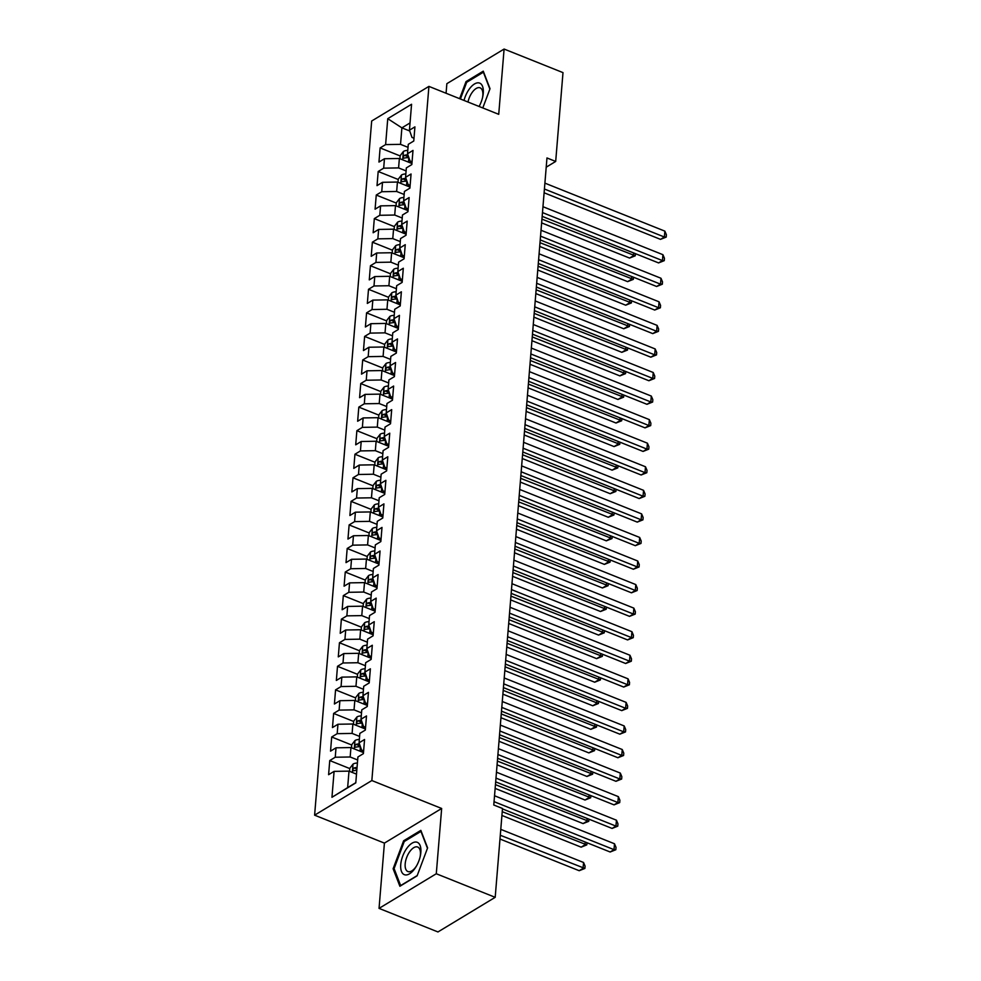 <?xml version="1.0" encoding="UTF-8"?>
<svg xmlns="http://www.w3.org/2000/svg" width="981" height="981" viewBox="0 0 981 981"><rect width="100%" height="100%" fill="white"/><g stroke="black" fill="none" stroke-linecap="round" stroke-linejoin="round"><path stroke-width="1.47" d="M379.046 908.381L436.287 873.752L441.658 808.479L384.417 843.108L379.046 908.381L437.955 931.95L495.197 897.321L502.493 808.491L493.774 804.996L546.969 157.953L555.687 161.448L562.996 72.619L504.099 49.05L446.858 83.679L446.073 93.244M384.417 843.108L314.607 815.174L371.676 121.019L428.918 86.389L371.848 780.545L314.607 815.174M409.727 130.988L401.891 127.861L387.753 118.676L385.619 144.599L380.125 147.923L378.96 162.061L384.454 158.738L383.681 168.168L378.188 171.491L377.023 185.63L382.516 182.307L381.744 191.724L376.25 195.047L375.085 209.186L380.579 205.863L379.806 215.293L374.313 218.616L373.148 232.755L378.641 229.431L377.869 238.849L372.375 242.172L371.21 256.311L376.704 252.988L375.931 262.418L370.438 265.741L369.273 279.879L374.767 276.556L373.994 285.974L368.5 289.297L367.335 303.436L372.829 300.112L372.057 309.542L366.563 312.865L365.398 327.004L370.892 323.681L370.119 333.111L364.625 336.422L363.46 350.56L368.954 347.237L368.182 356.667L362.688 359.99L361.523 374.129L367.017 370.806L366.244 380.236L360.75 383.559L359.586 397.685L365.079 394.374L364.307 403.792L358.813 407.115L357.648 421.254L363.142 417.931L362.369 427.36L356.876 430.684L355.711 444.822L361.204 441.499L360.432 450.917L354.938 454.24L353.773 468.378L359.267 465.055L358.494 474.485L353.001 477.808L351.836 491.947L357.329 488.624L356.557 498.041L351.063 501.365L349.898 515.503L355.392 512.18L354.619 521.61L349.126 524.933L347.961 539.072L353.454 535.749L352.682 545.166L347.188 548.489L346.023 562.628L351.517 559.305L350.744 568.735L345.251 572.058L344.086 586.197L349.579 582.873L348.807 592.303L343.313 595.614L342.161 609.753L347.642 606.43L346.869 615.86L341.376 619.183L340.223 633.321L345.704 629.998L344.932 639.428L339.438 642.751L338.286 656.878L343.767 653.567L342.994 662.984L337.501 666.307L336.348 680.446L341.829 677.123L341.057 686.553L335.563 689.876L334.411 704.015L339.892 700.692L339.119 710.109L333.626 713.432L332.473 727.571L337.955 724.248L337.182 733.678L331.688 737.001L330.536 751.139L336.017 747.816L335.244 757.234L329.751 760.557L328.598 774.696L334.092 771.373L349.003 771.127L347.642 787.62L355.796 782.691M387.753 118.676L411.566 104.268L409.445 130.191L411.983 137.426L413.994 138.235M347.642 787.62L331.958 797.295L355.784 782.887L357.906 756.964L363.399 753.641L364.564 739.502L359.071 742.825L359.843 733.396L365.337 730.072L366.502 715.934L361.008 719.257L361.781 709.839L367.274 706.516L368.439 692.378L362.945 695.701L363.718 686.271L369.212 682.948L370.377 668.809L364.883 672.132L365.655 662.715L371.149 659.391L372.314 645.253L366.82 648.576L367.593 639.146L373.087 635.823L374.252 621.684L368.758 625.007L369.53 615.59L375.024 612.267L376.189 598.128L370.695 601.451L371.468 592.021L376.962 588.698L378.126 574.559L372.633 577.883L373.405 568.465L378.899 565.142L380.064 551.003L374.57 554.326L375.343 544.896L380.836 541.573L382.001 527.435L376.508 530.758L377.28 521.328L382.774 518.017L383.939 503.878L378.445 507.202L379.218 497.772L384.711 494.449L385.876 480.31L380.383 483.633L381.155 474.203L386.649 470.88L387.814 456.754L382.32 460.064L383.093 450.647L388.586 447.324L389.751 433.185L384.258 436.508L385.03 427.078L390.524 423.755L391.689 409.617L386.195 412.94L386.968 403.522L392.461 400.199L393.626 386.06L388.133 389.383L388.905 379.954L394.399 376.63L395.564 362.492L390.07 365.815L390.843 356.397L396.336 353.074L397.501 338.935L392.008 342.259L392.78 332.829L398.274 329.506L399.439 315.367L393.945 318.69L394.718 309.273L400.211 305.949L401.376 291.811L395.883 295.134L396.655 285.704L402.149 282.381L403.314 268.242L397.82 271.565L398.593 262.135L404.086 258.825L405.251 244.686L399.757 248.009L400.53 238.579L406.024 235.256L407.189 221.117L401.695 224.441L402.468 215.011L407.961 211.688L409.126 197.561L403.632 200.872L404.405 191.454L409.899 188.131L411.064 173.993L405.57 177.316L406.342 167.886L411.836 164.563L413.001 150.424L407.507 153.747L408.28 144.33L413.774 141.006L414.926 126.868L409.445 130.191M331.958 797.295L334.092 771.373M357.66 759.981L350.168 756.989L350.94 747.559L363.485 752.586M335.244 757.234L350.168 756.989M336.017 747.816L350.94 747.559M359.598 736.424L352.105 733.42L352.878 724.003L365.423 729.018M337.182 733.678L352.105 733.42M337.955 724.248L352.878 724.003M359.071 742.825L361.609 750.06L363.632 750.87M361.535 712.856L354.043 709.864L354.815 700.434L367.36 705.462M339.119 710.109L354.043 709.864M339.892 700.692L354.815 700.434M361.008 719.257L363.546 726.492L365.57 727.301M363.473 689.3L355.968 686.295L356.753 676.878L369.297 681.893M341.057 686.553L355.968 686.295M341.829 677.123L356.753 676.878M362.945 695.701L365.484 702.936L367.507 703.745M365.41 665.731L357.906 662.739L358.69 653.309L371.235 658.337M342.994 662.984L357.906 662.739M343.767 653.567L358.69 653.309M364.883 672.132L367.421 679.367L369.445 680.176M367.348 642.175L359.843 639.171L360.628 629.741L373.172 634.768M344.932 639.428L359.843 639.171M345.704 629.998L360.628 629.741M366.82 648.576L369.359 655.811L371.382 656.62M369.285 618.606L361.781 615.614L362.565 606.184L375.11 611.2M346.869 615.86L361.781 615.614M347.642 606.43L362.565 606.184M368.758 625.007L371.296 632.242L373.32 633.052M371.223 595.05L363.718 592.046L364.503 582.616L377.047 587.644M348.807 592.303L363.718 592.046M349.579 582.873L364.503 582.616M370.695 601.451L373.234 608.686L375.257 609.495M373.16 571.482L365.655 568.477L366.44 559.06L378.985 564.075M350.744 568.735L365.655 568.477M351.517 559.305L366.44 559.06M372.633 577.883L375.171 585.117L377.195 585.927M375.098 547.925L367.593 544.921L368.378 535.491L380.922 540.519M352.682 545.166L367.593 544.921M353.454 535.749L368.378 535.491M374.57 554.326L377.109 561.561L379.132 562.371M377.035 524.357L369.53 521.352L370.315 511.935L382.86 516.95M354.619 521.61L369.53 521.352M355.392 512.18L370.315 511.935M376.508 530.758L379.046 537.993L381.069 538.802M378.973 500.788L371.468 497.796L372.253 488.366L384.797 493.394M356.557 498.041L371.468 497.796M357.329 488.624L372.253 488.366M378.445 507.202L380.984 514.436L383.007 515.233M380.91 477.232L373.405 474.228L374.19 464.81L386.735 469.825M358.494 474.485L373.405 474.228M359.267 465.055L374.19 464.81M380.383 483.633L382.921 490.868L384.944 491.677M382.848 453.663L375.343 450.671L376.115 441.242L388.672 446.269M360.432 450.917L375.343 450.671M361.204 441.499L376.115 441.242M382.32 460.064L384.859 467.299L386.882 468.109M384.785 430.107L377.28 427.103L378.053 417.685L390.61 422.701M362.369 427.36L377.28 427.103M363.142 417.931L378.053 417.685M384.258 436.508L386.796 443.743L388.819 444.552M386.722 406.539L379.218 403.547L379.99 394.117L392.547 399.144M364.307 403.792L379.218 403.547M365.079 394.374L379.99 394.117M386.195 412.94L388.734 420.175L390.757 420.984M388.66 382.982L381.155 379.978L381.928 370.548L394.485 375.576M366.244 380.236L381.155 379.978M367.017 370.806L381.928 370.548M388.133 389.383L390.671 396.618L392.694 397.428M390.597 359.414L383.093 356.422L383.865 346.992L396.422 352.007M368.182 356.667L383.093 356.422M368.954 347.237L383.865 346.992M390.07 365.815L392.608 373.05L394.62 373.859M392.535 335.858L385.03 332.853L385.803 323.423L398.36 328.451M370.119 333.111L385.03 332.853M370.892 323.681L385.803 323.423M392.008 342.259L394.546 349.494L396.557 350.303M394.472 312.289L386.968 309.285L387.74 299.867L400.297 304.883M372.057 309.542L386.968 309.285M372.829 300.112L387.74 299.867M393.945 318.69L396.483 325.925L398.494 326.734M396.41 288.733L388.905 285.729L389.678 276.299L402.235 281.326M373.994 285.974L388.905 285.729M374.767 276.556L389.678 276.299M395.883 295.134L398.421 302.369L400.432 303.178M398.347 265.164L390.843 262.16L391.615 252.742L404.172 257.758M375.931 262.418L390.843 262.16M376.704 252.988L391.615 252.742M397.82 271.565L400.358 278.8L402.369 279.61M400.285 241.608L392.78 238.604L393.553 229.174L406.109 234.201M377.869 238.849L392.78 238.604M378.641 229.431L393.553 229.174M399.757 248.009L402.296 255.244L404.307 256.041M402.222 218.04L394.718 215.035L395.49 205.618L408.047 210.633M379.806 215.293L394.718 215.035M380.579 205.863L395.49 205.618M401.695 224.441L404.233 231.675L406.244 232.485M404.16 194.471L396.655 191.479L397.428 182.049L409.984 187.077M381.744 191.724L396.655 191.479M382.516 182.307L397.428 182.049M403.632 200.872L406.171 208.107L408.182 208.916M406.097 170.915L398.593 167.91L399.365 158.493L411.922 163.508M383.681 168.168L398.593 167.91M384.454 158.738L399.365 158.493M405.57 177.316L408.108 184.551L410.119 185.36M408.035 147.346L400.53 144.354L401.891 127.861L410.033 122.919M385.619 144.599L400.53 144.354M407.507 153.747L410.046 160.982L412.057 161.791M436.287 873.752L495.197 897.321M428.918 86.389L498.728 114.323L504.099 49.05M441.658 808.479L371.848 780.545M546.209 167.187L555.687 161.448M356.495 774.119L349.003 771.127M482.799 107.947L490.022 88.682L483.265 71.159L466.036 81.595L459.623 98.676M420.849 830.367L403.62 840.791L393.123 868.749L399.88 886.272L417.109 875.837L427.606 847.891L420.849 830.367M380.125 147.923L400.162 155.942M378.188 171.491L398.225 179.498M376.25 195.047L396.287 203.067M374.313 218.616L394.35 226.623M372.375 242.172L392.412 250.192M370.438 265.741L390.475 273.76M368.5 289.297L388.537 297.317M366.563 312.865L386.6 320.885M364.625 336.422L384.662 344.441M362.688 359.99L382.725 368.01M360.75 383.559L380.787 391.566M358.813 407.115L378.85 415.135M356.876 430.684L376.912 438.691M354.938 454.24L374.975 462.259M353.001 477.808L373.038 485.816M351.063 501.365L371.1 509.384M349.126 524.933L369.163 532.953M347.188 548.489L367.225 556.509M345.251 572.058L365.288 580.078M343.313 595.614L363.35 603.634M341.376 619.183L361.413 627.202M339.438 642.751L359.475 650.759M337.501 666.307L357.538 674.327M335.563 689.876L355.6 697.883M333.626 713.432L353.663 721.452M331.688 737.001L351.725 745.008M329.751 760.557L349.788 768.577M467.14 82.036L466.036 81.595M404.724 841.232L403.62 840.791M394.337 869.227L393.123 868.749M544.099 192.779L660.507 239.364L664.382 237.022L544.418 189.014M664.86 231.136L666.393 234.729L666.197 237.095L664.382 237.022L664.86 231.136L544.896 183.128M666.197 237.095L660.507 239.364M408.709 162.233L412.008 162.49M399.929 158.714L400.187 155.636L403.473 151.405A7.1 3.348 4.7 0 1 407.777 150.387M541.635 222.895L629.569 258.077L633.432 255.734L633.665 252.963M407.888 154.851A7.1 3.348 -175.3 0 0 404.528 155.292C402.909 156.813 402.835 157.757 404.307 158.113A7.1 3.348 4.7 0 1 408.832 157.733L408.905 157.733M403.645 158.125L404.307 158.113M404.528 155.292L407.667 156.543A3.617 1.704 4.7 0 1 408.476 156.519M541.941 219.131L635.259 255.808L629.569 258.077M635.43 253.662L635.259 255.808M542.162 216.347L658.57 262.92L662.445 260.59L542.481 212.583M662.923 254.692L664.456 258.297L664.26 260.652L662.445 260.59L662.923 254.692L542.959 206.697M664.26 260.652L658.57 262.92M540.224 239.904L656.632 286.489L660.507 284.147L540.543 236.151M660.986 278.261L662.518 281.866L662.322 284.22L660.507 284.147L660.986 278.261L541.022 230.253M662.322 284.22L656.632 286.489M406.784 185.789L410.07 186.059M397.992 182.27L398.249 179.204L401.536 174.974A7.1 3.348 4.7 0 1 405.84 173.944M539.697 246.452L627.632 281.645L631.494 279.303L631.727 276.519M405.95 178.419A7.1 3.348 -175.3 0 0 402.602 178.849C400.971 180.369 400.898 181.313 402.369 181.681A7.1 3.348 4.7 0 1 406.894 181.289L406.968 181.301M401.707 181.693L402.369 181.681M402.602 178.849L405.729 180.112A3.617 1.704 4.7 0 1 406.539 180.087M540.004 242.687L633.321 279.377L627.632 281.645M633.493 277.231L633.321 279.377M404.846 209.358L408.133 209.615M396.054 205.838L396.312 202.76L399.598 198.53A7.1 3.348 4.7 0 1 403.902 197.512M537.76 270.02L625.694 305.201L629.557 302.871L629.79 300.088M404.013 201.976A7.1 3.348 -175.3 0 0 400.665 202.417C399.034 203.938 398.96 204.882 400.432 205.25A7.1 3.348 4.7 0 1 404.957 204.857L405.03 204.857M399.77 205.25L400.432 205.25M400.665 202.417L403.804 203.668A3.617 1.704 4.7 0 1 404.601 203.643M538.066 266.256L631.384 302.933L625.694 305.201M631.556 300.787L631.384 302.933M479.096 106.463A17.425 8.4 -68.2 0 0 482.615 97.315A17.425 8.4 -68.2 0 0 480.322 83.434A17.425 8.4 -68.2 0 0 469.286 89.075A17.425 8.4 -68.2 0 0 464.025 100.43M482.456 98.002A13.194 6.352 -68.2 0 0 480.114 87.836A13.194 6.352 -68.2 0 0 472.229 92.349A13.194 6.352 -68.2 0 0 467.986 102.024M460.42 98.995L466.674 82.306L483.375 72.202L489.875 89.075M414.742 868.712A17.425 8.4 -68.2 0 0 416.251 866.395A17.425 8.4 -68.2 0 0 420.199 856.523A17.425 8.4 -68.2 0 0 417.906 842.63A17.425 8.4 -68.2 0 0 406.857 848.271A17.425 8.4 -68.2 0 0 401.462 871.41A17.425 8.4 -68.2 0 0 414.742 868.712M420.04 857.198A13.194 6.352 -68.2 0 0 417.685 847.032A13.194 6.352 -68.2 0 0 409.813 851.545A13.194 6.352 -68.2 0 0 407.888 871.533A13.194 6.352 -68.2 0 0 415.772 867.02A13.194 6.352 -68.2 0 0 416.594 865.794M417.232 875.543L400.64 885.573L394.092 868.59L404.258 841.514L420.959 831.41L427.458 848.271M538.287 263.472L654.695 310.045L658.57 307.715L538.606 259.707M659.048 301.817L660.581 305.422L660.385 307.776L658.57 307.715L659.048 301.817L539.084 253.821M660.385 307.776L654.695 310.045M536.349 287.041L652.757 333.614L656.632 331.271L536.668 283.276M657.111 325.385L658.643 328.991L658.447 331.345L656.632 331.271L657.111 325.385L537.147 277.378M658.447 331.345L652.757 333.614M402.909 232.914L406.195 233.184M394.117 229.407L394.374 226.329L397.661 222.098A7.1 3.348 4.7 0 1 401.965 221.068M535.822 293.577L623.757 328.77L627.619 326.428L627.852 323.644M402.075 225.544A7.1 3.348 -175.3 0 0 398.727 225.986C397.097 227.494 397.023 228.438 398.494 228.806A7.1 3.348 4.7 0 1 403.019 228.414L403.093 228.426M397.832 228.818L398.494 228.806M398.727 225.986L401.867 227.236A3.617 1.704 4.7 0 1 402.664 227.212M536.129 289.812L629.446 326.501L623.757 328.77M629.618 324.355L629.446 326.501M400.971 256.482L404.258 256.74M392.179 252.963L392.437 249.885L395.723 245.655A7.1 3.348 4.7 0 1 400.027 244.637M533.885 317.145L621.819 352.326L625.694 349.996L625.915 347.213M400.138 249.1A7.1 3.348 -175.3 0 0 396.79 249.542C395.159 251.062 395.085 252.007 396.557 252.375A7.1 3.348 4.7 0 1 401.082 251.982L401.155 251.982M395.895 252.375L396.557 252.375M396.79 249.542L399.929 250.805A3.617 1.704 4.7 0 1 400.726 250.768M534.191 313.38L627.509 350.058L621.819 352.326M627.681 347.912L627.509 350.058M534.412 310.597L650.82 357.182L654.695 354.84L534.731 306.832M655.173 348.942L656.706 352.547L656.51 354.901L654.695 354.84L655.173 348.942L535.209 300.946M656.51 354.901L650.82 357.182M399.034 280.039L402.32 280.308M390.242 276.532L390.499 273.454L393.786 269.223A7.1 3.348 4.7 0 1 398.09 268.193M531.947 340.701L619.882 375.895L623.757 373.553L623.977 370.769M398.2 272.669A7.1 3.348 -175.3 0 0 394.853 273.11C393.222 274.631 393.148 275.563 394.62 275.931A7.1 3.348 4.7 0 1 399.144 275.551L399.218 275.551M393.957 275.943L394.62 275.931M394.853 273.11L397.992 274.361A3.617 1.704 4.7 0 1 398.789 274.337M532.254 336.937L625.571 373.626L619.882 375.895M625.743 371.48L625.571 373.626M532.475 334.165L648.882 380.738L652.757 378.396L532.793 330.401M653.236 372.51L654.768 376.115L654.572 378.47L652.757 378.396L653.236 372.51L533.272 324.503M654.572 378.47L648.882 380.738M397.097 303.607L400.383 303.877M388.304 300.088L388.562 297.01L391.848 292.792A7.1 3.348 4.7 0 1 396.152 291.762M530.01 364.27L617.944 399.451L621.819 397.121L622.04 394.337M396.263 296.225A7.1 3.348 -175.3 0 0 392.915 296.667C391.284 298.187 391.211 299.131 392.682 299.499A7.1 3.348 4.7 0 1 397.207 299.107L397.28 299.119M392.02 299.512L392.682 299.499M392.915 296.667L396.054 297.93A3.617 1.704 4.7 0 1 396.851 297.893M530.316 360.505L623.634 397.182L617.944 399.451M623.806 395.049L623.634 397.182M530.549 357.722L646.945 404.307L650.82 401.965L530.856 353.957M651.298 396.066L652.831 399.672L652.635 402.026L650.82 401.965L651.298 396.066L531.334 348.071M652.635 402.026L646.945 404.307M528.612 381.29L645.008 427.863L648.882 425.521L528.918 377.526M649.361 419.635L650.894 423.24L650.697 425.595L648.882 425.521L649.361 419.635L529.397 371.627M650.697 425.595L645.008 427.863M526.674 404.846L643.07 451.432L646.945 449.09L526.981 401.082M647.423 443.191L648.956 446.796L648.76 449.163L646.945 449.09L647.423 443.191L527.459 395.196M648.76 449.163L643.07 451.432M524.737 428.415L641.133 474.988L645.008 472.646L525.043 424.65M645.486 466.76L647.019 470.365L646.822 472.719L645.008 472.646L645.486 466.76L525.522 418.764M646.822 472.719L641.133 474.988M522.799 451.971L639.195 498.556L643.07 496.214L523.106 448.207M643.548 490.328L645.081 493.921L644.885 496.288L643.07 496.214L643.548 490.328L523.584 442.321M644.885 496.288L639.195 498.556M520.862 475.54L637.258 522.113L641.133 519.783L521.169 471.775M641.611 513.885L643.144 517.49L642.947 519.844L641.133 519.783L641.611 513.885L521.647 465.889M642.947 519.844L637.258 522.113M518.924 499.096L635.32 545.681L639.195 543.339L519.231 495.344M639.673 537.453L641.206 541.058L641.01 543.413L639.195 543.339L639.673 537.453L519.709 489.445M641.01 543.413L635.32 545.681M516.987 522.665L633.383 569.238L637.258 566.908L517.294 518.9M637.736 561.009L639.269 564.615L639.072 566.969L637.258 566.908L637.736 561.009L517.772 513.014M639.072 566.969L633.383 569.238M515.05 546.233L631.457 592.806L635.32 590.464L515.356 542.468M635.798 584.578L637.331 588.183L637.135 590.537L635.32 590.464L635.798 584.578L515.834 536.57M637.135 590.537L631.457 592.806M513.112 569.789L629.52 616.362L633.383 614.032L513.419 566.025M633.861 608.134L635.394 611.739L635.197 614.094L633.383 614.032L633.861 608.134L513.897 560.139M635.197 614.094L629.52 616.362M511.175 593.358L627.582 639.931L631.445 637.589L511.481 589.593M631.923 631.703L633.456 635.308L633.26 637.662L631.445 637.589L631.923 631.703L511.959 583.695M633.26 637.662L627.582 639.931M509.237 616.914L625.645 663.499L629.508 661.157L509.544 613.15M629.986 655.259L631.519 658.864L631.323 661.219L629.508 661.157L629.986 655.259L510.022 607.264M631.323 661.219L625.645 663.499M507.3 640.483L623.708 687.056L627.57 684.713L507.606 636.718M628.048 678.827L629.581 682.433L629.385 684.787L627.57 684.713L628.048 678.827L508.084 630.82M629.385 684.787L623.708 687.056M505.362 664.039L621.77 710.624L625.633 708.282L505.669 660.274M626.123 702.384L627.644 705.989L627.46 708.356L625.633 708.282L626.123 702.384L506.147 654.388M627.46 708.356L621.77 710.624M395.159 327.164L398.445 327.433M386.367 323.656L386.624 320.579L389.911 316.348A7.1 3.348 4.7 0 1 394.215 315.33M528.072 387.826L616.007 423.019L619.882 420.677L620.102 417.894M394.325 319.794A7.1 3.348 -175.3 0 0 390.978 320.235C389.347 321.756 389.273 322.688 390.745 323.056A7.1 3.348 4.7 0 1 395.269 322.675L395.343 322.675M390.082 323.068L390.745 323.056M390.978 320.235L394.117 321.486A3.617 1.704 4.7 0 1 394.914 321.461M528.379 384.074L621.696 420.751L616.007 423.019M621.868 418.605L621.696 420.751M393.222 350.732L396.508 351.002M384.429 347.213L384.687 344.135L387.973 339.916A7.1 3.348 4.7 0 1 392.277 338.886M526.135 411.395L614.069 446.588L617.944 444.246L618.165 441.462M392.388 343.362A7.1 3.348 -175.3 0 0 389.04 343.791C387.409 345.312 387.336 346.256 388.807 346.624A7.1 3.348 4.7 0 1 393.332 346.232L393.406 346.244M388.145 346.636L388.807 346.624M389.04 343.791L392.179 345.054A3.617 1.704 4.7 0 1 392.976 345.018M526.441 407.63L619.759 444.307L614.069 446.588M619.931 442.173L619.759 444.307M391.284 374.288L394.57 374.558M382.492 370.781L382.749 367.703L386.036 363.473A7.1 3.348 4.7 0 1 390.34 362.455M524.197 434.963L612.132 470.144L616.007 467.802L616.227 465.019M390.45 366.919A7.1 3.348 -175.3 0 0 387.103 367.36C385.472 368.881 385.398 369.825 386.87 370.18A7.1 3.348 4.7 0 1 391.394 369.8L391.468 369.8M386.207 370.193L386.87 370.18M387.103 367.36L390.242 368.611A3.617 1.704 4.7 0 1 391.039 368.586M524.504 431.199L617.822 467.876L612.132 470.144M617.993 465.73L617.822 467.876M389.347 397.857L392.633 398.127M380.554 394.337L380.812 391.26L384.098 387.041A7.1 3.348 4.7 0 1 388.402 386.011M522.26 458.519L610.194 493.713L614.069 491.371L614.29 488.587M388.513 390.487A7.1 3.348 -175.3 0 0 385.165 390.916C383.534 392.437 383.461 393.381 384.932 393.749A7.1 3.348 4.7 0 1 389.457 393.356L389.531 393.369M384.27 393.761L384.932 393.749M385.165 390.916L388.304 392.179A3.617 1.704 4.7 0 1 389.101 392.142M522.566 454.755L615.884 491.444L610.194 493.713M616.068 489.298L615.884 491.444M387.409 421.425L390.696 421.683M378.617 417.906L378.874 414.828L382.161 410.598A7.1 3.348 4.7 0 1 386.465 409.58M520.322 482.088L608.257 517.269L612.132 514.927L612.352 512.156M386.575 414.043A7.1 3.348 -175.3 0 0 383.228 414.485C381.597 416.005 381.523 416.95 382.995 417.305A7.1 3.348 4.7 0 1 387.52 416.925L387.593 416.925M382.332 417.317L382.995 417.305M383.228 414.485L386.367 415.736A3.617 1.704 4.7 0 1 387.164 415.711M520.629 478.323L613.947 515L608.257 517.269M614.131 512.855L613.947 515M385.472 444.982L388.758 445.251M376.679 441.462L376.937 438.397L380.223 434.166A7.1 3.348 4.7 0 1 384.527 433.136M518.385 505.644L606.319 540.838L610.194 538.495L610.415 535.712M384.638 437.612A7.1 3.348 -175.3 0 0 381.29 438.041C379.659 439.562 379.586 440.506 381.057 440.874A7.1 3.348 4.7 0 1 385.582 440.481L385.656 440.494M380.395 440.886L381.057 440.874M381.29 438.041L384.429 439.304A3.617 1.704 4.7 0 1 385.226 439.28M518.691 501.88L612.009 538.569L606.319 540.838M612.193 536.423L612.009 538.569M383.534 468.55L386.821 468.808M374.742 465.031L375 461.953L378.286 457.722A7.1 3.348 4.7 0 1 382.59 456.705M516.447 529.213L604.382 564.394L608.257 562.052L608.478 559.28M382.7 461.168A7.1 3.348 -175.3 0 0 379.353 461.61C377.722 463.13 377.648 464.074 379.12 464.442A7.1 3.348 4.7 0 1 383.645 464.05L383.718 464.05M378.458 464.442L379.12 464.442M379.353 461.61L382.492 462.86A3.617 1.704 4.7 0 1 383.289 462.836M516.754 525.448L610.072 562.125L604.382 564.394M610.256 559.979L610.072 562.125M381.597 492.106L384.883 492.376M372.805 488.599L373.062 485.521L376.348 481.291A7.1 3.348 4.7 0 1 380.665 480.261M514.51 552.769L602.444 587.962L606.319 585.62L606.54 582.837M380.763 484.737A7.1 3.348 -175.3 0 0 377.415 485.178C375.784 486.686 375.711 487.631 377.182 487.998A7.1 3.348 4.7 0 1 381.707 487.606L381.781 487.618M376.52 488.011L377.182 487.998M377.415 485.178L380.554 486.429A3.617 1.704 4.7 0 1 381.351 486.404M514.817 549.004L608.134 585.694L602.444 587.962M608.318 583.548L608.134 585.694M379.659 515.675L382.946 515.932M370.867 512.156L371.125 509.078L374.411 504.847A7.1 3.348 4.7 0 1 378.727 503.829M512.572 576.337L600.507 611.519L604.382 609.189L604.603 606.405M378.825 508.293A7.1 3.348 -175.3 0 0 375.478 508.734C373.847 510.255 373.773 511.199 375.245 511.567A7.1 3.348 4.7 0 1 379.77 511.175L379.843 511.175M374.583 511.567L375.245 511.567M375.478 508.734L378.617 509.997A3.617 1.704 4.7 0 1 379.414 509.961M512.879 572.573L606.197 609.25L600.507 611.519M606.381 607.104L606.197 609.25M377.722 539.231L381.008 539.501M368.93 535.724L369.187 532.646L372.473 528.416A7.1 3.348 4.7 0 1 376.79 527.386M510.635 599.894L598.569 635.087L602.444 632.745L602.665 629.961M376.888 531.861A7.1 3.348 -175.3 0 0 373.54 532.303C371.909 533.823 371.836 534.755 373.307 535.123A7.1 3.348 4.7 0 1 377.832 534.743L377.906 534.743M372.645 535.135L373.307 535.123M373.54 532.303L376.679 533.554A3.617 1.704 4.7 0 1 377.477 533.529M510.942 596.129L604.259 632.819L598.569 635.087M604.443 630.673L604.259 632.819M375.784 562.8L379.071 563.069M366.992 559.28L367.25 556.202L370.536 551.984A7.1 3.348 4.7 0 1 374.852 550.954M508.698 623.462L596.632 658.643L600.507 656.314L600.728 653.53M374.963 555.418A7.1 3.348 -175.3 0 0 371.603 555.859C369.972 557.38 369.898 558.324 371.37 558.692A7.1 3.348 4.7 0 1 375.895 558.299L375.968 558.312M370.708 558.704L371.37 558.692M371.603 555.859L374.742 557.122A3.617 1.704 4.7 0 1 375.539 557.085M509.004 619.698L602.322 656.375L596.632 658.643M602.506 654.241L602.322 656.375M373.847 586.356L377.133 586.626M365.067 582.849L365.312 579.771L368.598 575.54A7.1 3.348 4.7 0 1 372.915 574.523M506.76 647.019L594.694 682.212L598.569 679.87L598.79 677.086M373.025 578.986A7.1 3.348 -175.3 0 0 369.665 579.428C368.034 580.948 367.961 581.88 369.432 582.248A7.1 3.348 4.7 0 1 373.957 581.868L374.031 581.868M368.77 582.26L369.432 582.248M369.665 579.428L372.805 580.678A3.617 1.704 4.7 0 1 373.602 580.654M507.067 643.266L600.384 679.943L594.694 682.212M600.568 677.797L600.384 679.943M371.909 609.924L375.196 610.194M363.129 606.405L363.375 603.327L366.661 599.109A7.1 3.348 4.7 0 1 370.977 598.079M504.823 670.587L592.757 705.78L596.632 703.438L596.853 700.655M371.088 602.555A7.1 3.348 -175.3 0 0 367.728 602.984C366.097 604.504 366.023 605.449 367.495 605.817A7.1 3.348 4.7 0 1 372.02 605.424L372.093 605.436M366.833 605.829L367.495 605.817M367.728 602.984L370.867 604.247A3.617 1.704 4.7 0 1 371.664 604.21M505.129 666.822L598.447 703.5L592.757 705.78M598.631 701.366L598.447 703.5M369.972 633.481L373.258 633.751M361.192 629.974L361.437 626.896L364.724 622.665A7.1 3.348 4.7 0 1 369.04 621.647M502.885 694.156L590.82 729.337L594.694 726.995L594.915 724.211M369.15 626.111A7.1 3.348 -175.3 0 0 365.79 626.552C364.159 628.073 364.086 629.017 365.557 629.373A7.1 3.348 4.7 0 1 370.082 628.993L370.156 628.993M364.895 629.385L365.557 629.373M365.79 626.552L368.93 627.803A3.617 1.704 4.7 0 1 369.727 627.779M503.192 690.391L596.509 727.068L590.82 729.337M596.693 724.922L596.509 727.068M503.425 687.607L619.833 734.18L623.695 731.838L503.731 683.843M624.186 725.952L625.706 729.557L625.522 731.912L623.695 731.838L624.186 725.952L504.222 677.957M625.522 731.912L619.833 734.18M368.034 657.049L371.321 657.319M359.254 653.53L359.5 650.452L362.786 646.234A7.1 3.348 4.7 0 1 367.102 645.204M500.948 717.712L588.882 752.905L592.757 750.563L592.99 747.78M367.213 649.68A7.1 3.348 -175.3 0 0 363.853 650.109C362.222 651.629 362.148 652.573 363.62 652.941A7.1 3.348 4.7 0 1 368.145 652.549L368.218 652.561M362.958 652.954L363.62 652.941M363.853 650.109L366.992 651.372A3.617 1.704 4.7 0 1 367.789 651.335M501.254 713.947L594.572 750.637L588.882 752.905M594.756 748.491L594.572 750.637M501.487 711.164L617.895 757.749L621.758 755.407L501.794 707.399M622.248 749.521L623.769 753.114L623.585 755.48L621.758 755.407L622.248 749.521L502.284 701.513M623.585 755.48L617.895 757.749M366.097 680.618L369.383 680.875M357.317 677.098L357.562 674.021L360.849 669.79A7.1 3.348 4.7 0 1 365.165 668.772M499.01 741.28L586.945 776.462L590.82 774.119L591.053 771.348M365.275 673.236A7.1 3.348 -175.3 0 0 361.915 673.677C360.285 675.198 360.211 676.142 361.682 676.498A7.1 3.348 4.7 0 1 366.207 676.117L366.281 676.117M361.02 676.51L361.682 676.498M361.915 673.677L365.055 674.928A3.617 1.704 4.7 0 1 365.852 674.903M499.317 737.516L592.634 774.193L586.945 776.462M592.818 772.047L592.634 774.193M499.55 734.732L615.958 781.305L619.82 778.975L499.856 730.968M620.311 773.077L621.831 776.682L621.647 779.037L619.82 778.975L620.311 773.077L500.347 725.082M621.647 779.037L615.958 781.305M364.159 704.174L367.446 704.444M355.38 700.655L355.625 697.589L358.911 693.359A7.1 3.348 4.7 0 1 363.228 692.328M497.073 764.837L585.007 800.03L588.882 797.688L589.115 794.904M363.338 696.804A7.1 3.348 -175.3 0 0 359.978 697.233C358.347 698.754 358.273 699.698 359.745 700.066A7.1 3.348 4.7 0 1 364.27 699.674L364.343 699.686M359.083 700.078L359.745 700.066M359.978 697.233L363.117 698.497A3.617 1.704 4.7 0 1 363.914 698.472M497.379 761.072L590.697 797.761L585.007 800.03M590.881 795.616L590.697 797.761M497.612 758.288L614.02 804.874L617.883 802.532L497.919 754.536M618.373 796.646L619.894 800.251L619.71 802.605L617.883 802.532L618.373 796.646L498.409 748.638M619.71 802.605L614.02 804.874M362.222 727.743L365.508 728M353.442 724.223L353.687 721.145L356.974 716.915A7.1 3.348 4.7 0 1 361.29 715.897M495.135 788.405L583.082 823.586L586.945 821.244L587.178 818.473M361.4 720.361A7.1 3.348 -175.3 0 0 358.04 720.802C356.41 722.323 356.336 723.267 357.807 723.635A7.1 3.348 4.7 0 1 362.332 723.242L362.406 723.242M357.145 723.635L357.807 723.635M358.04 720.802L361.18 722.053A3.617 1.704 4.7 0 1 361.977 722.028M495.442 784.641L588.759 821.318L583.082 823.586M588.943 819.172L588.759 821.318M495.675 781.857L612.083 828.43L615.945 826.1L495.981 778.092M616.436 820.202L617.956 823.807L617.772 826.161L615.945 826.1L616.436 820.202L496.472 772.206M617.772 826.161L612.083 828.43M360.285 751.299L363.571 751.569M351.505 747.792L351.75 744.714L355.036 740.483A7.1 3.348 4.7 0 1 359.353 739.453M501.929 815.456L581.144 847.155L585.007 844.813L585.24 842.029M359.463 743.929A7.1 3.348 -175.3 0 0 356.103 744.371C354.472 745.879 354.399 746.823 355.87 747.191A7.1 3.348 4.7 0 1 360.395 746.799L360.468 746.811M355.208 747.203L355.87 747.191M356.103 744.371L359.242 745.621A3.617 1.704 4.7 0 1 360.039 745.597M502.235 811.692L586.822 844.886L581.144 847.155M587.006 842.74L586.822 844.886M502.468 808.908L610.145 851.999L614.008 849.656L494.044 801.661M614.498 843.77L616.019 847.376L615.835 849.73L614.008 849.656L614.498 843.77L494.534 795.763M615.835 849.73L610.145 851.999M349.567 771.348L349.812 768.27L353.099 764.04A7.1 3.348 4.7 0 1 357.415 763.022M499.991 839.025L579.207 870.711L583.07 868.381L583.548 862.483L500.776 829.362M357.047 767.498A7.1 3.348 -175.3 0 0 354.166 767.927C352.535 769.447 352.461 770.392 353.933 770.759A7.1 3.348 4.7 0 1 356.814 770.33M353.27 770.759L353.933 770.759M500.298 835.26L584.884 868.443L579.207 870.711M583.548 862.483L585.081 866.088L584.884 868.443M403.387 151.515L402.7 159.817M408.832 157.733L408.464 162.135M401.45 175.072L400.763 183.386M406.894 181.289L406.526 185.691M399.512 198.64L398.838 206.954M404.957 204.857L404.601 209.26M397.575 222.209L396.9 230.51M403.019 228.414L402.664 232.816M395.637 245.765L394.963 254.079M401.082 251.982L400.726 256.384M393.7 269.334L393.025 277.635M399.144 275.551L398.789 279.941M391.762 292.89L391.088 301.204M397.207 299.107L396.851 303.509M389.825 316.458L389.15 324.76M395.269 322.675L394.914 327.065M387.887 340.015L387.213 348.329M393.332 346.232L392.976 350.634M385.95 363.583L385.275 371.885M391.394 369.8L391.039 374.19M384.012 387.139L383.338 395.453M389.457 393.356L389.101 397.759M382.075 410.708L381.401 419.01M387.52 416.925L387.164 421.327M380.138 434.264L379.463 442.578M385.582 440.481L385.226 444.884M378.2 457.833L377.526 466.147M383.645 464.05L383.289 468.452M376.263 481.389L375.588 489.703M381.707 487.606L381.351 492.008M374.325 504.957L373.651 513.271M379.77 511.175L379.414 515.577M372.4 528.526L371.713 536.828M377.832 534.743L377.477 539.133M370.462 552.082L369.776 560.396M375.895 558.299L375.539 562.702M368.525 575.651L367.838 583.953M373.957 581.868L373.602 586.258M366.587 599.207L365.901 607.521M372.02 605.424L371.664 609.826M364.65 622.776L363.963 631.077M370.082 628.993L369.727 633.383M362.712 646.332L362.026 654.646M368.145 652.549L367.789 656.951M360.775 669.9L360.088 678.202M366.207 676.117L365.852 680.52M358.838 693.457L358.151 701.771M364.27 699.674L363.914 704.076M356.9 717.025L356.213 725.339M362.332 723.242L361.977 727.644M354.963 740.581L354.276 748.895M360.395 746.799L360.039 751.201M353.025 764.15L352.338 772.464M356.912 769.03L354.166 767.927"/></g></svg>
